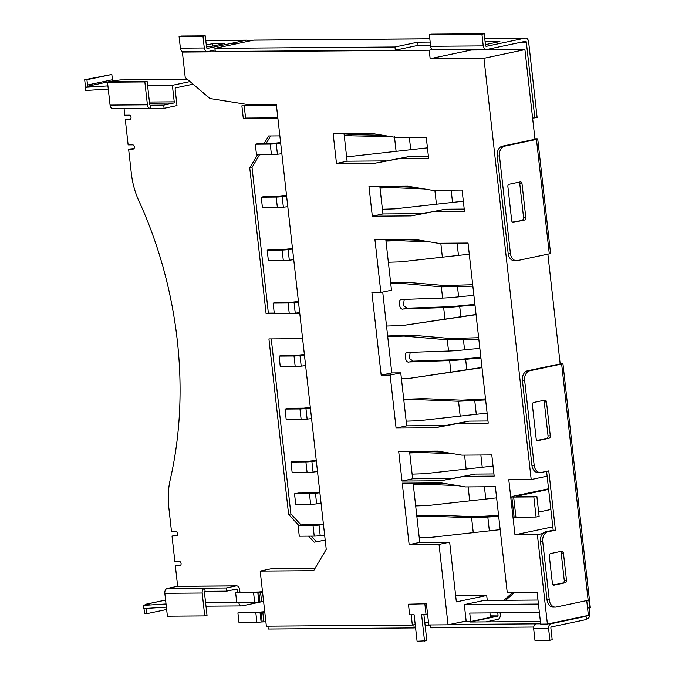 <?xml version="1.0" encoding="UTF-8"?>
<svg xmlns="http://www.w3.org/2000/svg" width="675" height="675" viewBox="0 0 675 675"><rect width="100%" height="100%" fill="white"/><g stroke="black" fill="none" stroke-linecap="round" stroke-linejoin="round"><path stroke-width="1.01" d="M548.615 489.367L516.088 496.336L536.87 496.268L539.131 516.392L536.093 517.033L515.919 517.185L513.667 497.062A6.429 0.65 173.6 0 1 511.827 496.808A6.429 0.65 173.6 0 1 513.734 496.125L548.547 488.776M511.827 496.808L514.088 516.94A6.429 0.65 -6.4 0 0 515.919 517.185M550.876 509.498L538.642 512.08M536.87 496.268L533.832 496.91L513.667 497.062M536.093 517.033L533.832 496.91M390.724 283.357L398.132 283.103L441.34 286.833L472.871 286.149M474.989 305.066A32.147 3.232 -6.4 0 0 459.7 306.374A26.789 2.7 173.6 0 1 443.669 307.606L403.388 308.981C398.984 310.829 397.533 297.903 402.317 299.447L442.606 298.072A26.789 2.7 -6.4 0 0 458.637 296.831A32.147 3.232 173.6 0 1 473.926 295.532M476.044 314.457L402.882 325.485L476.069 314.677M386.539 326.042L402.882 325.485M401.785 299.506L402.317 299.447M404.241 299.379L403.388 305.497L407.219 308.171L446.875 306.813A21.431 2.16 173.6 0 0 459.7 305.826A37.505 3.772 173.6 0 1 474.922 304.467M390.648 282.682L405.633 282.167L444.487 285.525L472.711 284.732M405.633 282.167L398.132 283.103M427.444 147.825L346.629 156.87M391.036 136.637L344.25 135.675M382.936 135.287L353.059 134.646L344.208 135.253M345.035 135.641L353.059 134.646M416.872 516.51L429.207 516.097L471.606 517.809L498.707 516.459M500.183 529.639L431.587 537.292L419.251 537.697M416.796 515.827L436.666 515.168L474.803 516.704L498.589 515.43M436.666 515.168L429.207 516.097M424.794 622.502L428.498 622.477M314.963 568.493L270.818 568.822L260.196 571.075L313.681 570.67L326.244 549.366L276.328 104.389L248.096 104.6L210.026 98.525L185.237 77.498L182.385 52.076L183.684 51.798M231.314 43.352L238.781 43.293M432.43 49.545L429.207 50.22L182.385 52.076M547.138 476.179L531.2 479.545L483.95 58.295L524.931 49.638L471.142 50.034L430.161 58.7L429.207 50.22M483.95 58.295L430.161 58.7M524.931 49.638L535.039 139.717M547.872 254.137L560.233 364.323M531.2 479.545L508.79 479.714L514.966 534.803L552.817 526.812M514.966 534.803L537.376 534.642L542.784 533.495M466.155 620.975L448.048 624.805L439.028 544.388L449.66 542.143L419.774 542.371L409.151 544.615L402.258 483.165L441.104 482.87L465.48 486.928L495.366 486.709L507.237 592.549L537.123 592.321L540.683 624.105L547.408 624.054L588.389 615.398L586.735 600.59M547.408 624.054L537.376 534.642M448.048 624.805L428.777 624.949L426.398 603.754L408.451 604.201L409.641 614.798L414.121 614.765L417.091 641.25L426.836 640.71L423.917 614.689M408.451 604.201L426.398 603.754M260.196 571.075L266.372 626.164L412.341 625.067L411.193 614.782M412.341 625.067L415.209 624.468L413.859 624.746L414.214 627.927L268.245 629.024L267.924 626.155M419.774 542.371L413.125 483.081M455.667 595.713L486.717 595.485L456.359 601.898L449.66 542.143M486.717 595.485L487.274 600.429M413.767 239.195L438.151 243.253L468.028 243.025L488.236 423.141L458.35 423.36L434.919 427.781L396.082 428.068L390.133 375.098L381.173 375.165L371.9 292.52L380.869 292.452L374.92 239.482L413.767 239.195M385.796 239.397L391.492 290.208L380.869 292.452M390.133 375.098L400.764 372.853L391.795 372.921L381.173 375.165M391.795 372.921L382.725 292.064M487.991 420.972L468.982 421.116L445.551 425.537L406.704 425.824L396.082 428.068M406.704 425.824L400.764 372.853M468.982 421.116L458.35 423.36M445.551 425.537L434.919 427.781M407.827 186.216L432.211 190.274L462.088 190.055L464.468 211.241L434.582 211.461L411.159 215.882L372.313 216.177L368.98 186.511L407.827 186.216M372.313 216.177L382.936 213.924L379.848 186.427M464.223 209.073L445.213 209.216L411.159 215.882M421.782 213.637L382.936 213.924M426.262 137.303L428.642 158.49L398.765 158.718L375.334 163.131L336.488 163.426L333.155 133.76L372.001 133.464L396.385 137.523L426.262 137.303M336.488 163.426L347.11 161.182L344.031 133.675M428.397 156.33L409.387 156.473L375.334 163.131M385.957 160.886L347.11 161.182M409.387 156.473L398.765 158.718M491.797 454.925L494.176 476.111L464.299 476.339L440.868 480.752L402.022 481.047L398.689 451.381L437.535 451.086L461.919 455.144L491.797 454.925M402.022 481.047L412.644 478.794L409.556 451.297M493.931 473.951L474.922 474.086L440.868 480.752M451.491 478.507L412.644 478.794M474.922 474.086L464.299 476.339M439.028 544.388L409.151 544.615M445.213 209.216L434.582 211.461M262.558 592.169L257.808 592.439A5.358 0.54 173.6 0 1 253.589 592.743L235.659 592.878L237.938 592.397L258.609 592.017A5.358 0.54 173.6 0 1 262.507 591.713M263.63 601.703L258.879 601.973A5.358 0.54 173.6 0 1 254.661 602.277L236.731 602.412L235.659 592.878M319.832 492.202L313.267 492.91L298.333 493.02L294.536 493.822L309.471 493.712A7.501 0.751 -6.4 0 0 315.461 493.273L319.891 492.733M294.536 493.822L295.726 504.419L310.66 504.309A7.501 0.751 -6.4 0 0 316.651 503.862L321.081 503.331M304.383 354.468L297.818 355.177L282.876 355.286L279.087 356.088L294.022 355.978A7.501 0.751 -6.4 0 0 300.012 355.539L304.442 355.008M279.087 356.088L280.277 366.685L295.211 366.576A7.501 0.751 -6.4 0 0 301.202 366.128L305.632 365.597M286.554 195.547L279.998 196.256L265.056 196.366L261.259 197.168L276.202 197.058A7.501 0.751 -6.4 0 0 282.184 196.611L286.613 196.079M261.259 197.168L262.448 207.765L277.391 207.647A7.501 0.751 -6.4 0 0 283.373 207.208L287.803 206.677M403.802 399.963L416.137 399.558L458.536 401.262L485.629 399.921M487.105 413.092L418.508 420.744L406.181 421.158M403.726 399.288L423.588 398.63L461.734 400.165L485.519 398.891M423.588 398.63L416.137 399.558M463.337 201.201L394.74 208.853L382.413 209.258M380.033 188.072L392.369 187.658L424.195 188.941M379.957 187.388L399.819 186.73L414.45 187.321M399.819 186.73L392.369 187.658M496.614 497.855L428.017 505.507L415.69 505.913M413.311 484.726L425.638 484.312L457.473 485.595M413.235 484.042L433.097 483.384L447.719 483.975M433.097 483.384L425.638 484.312M265.874 621.734L261.124 621.996A5.358 0.54 173.6 0 1 256.905 622.299L238.975 622.434L237.912 612.9L260.854 612.039A5.358 0.54 173.6 0 1 264.752 611.736M264.802 612.2L260.052 612.461A5.358 0.54 173.6 0 1 255.842 612.765L237.912 612.9M316.263 460.417L309.707 461.126L294.764 461.236L290.967 462.038L305.91 461.928A7.501 0.751 -6.4 0 0 311.892 461.489L316.33 460.949M290.967 462.038L292.157 472.635L307.1 472.517A7.501 0.751 -6.4 0 0 313.082 472.078L317.512 471.547M298.443 301.489L291.878 302.206L276.936 302.316L273.139 303.117L288.082 303.007A7.501 0.751 -6.4 0 0 294.072 302.56L298.502 302.029M273.139 303.117L274.328 313.715L289.271 313.597A7.501 0.751 -6.4 0 0 295.262 313.158L299.692 312.626M469.285 254.171L400.688 261.824L388.353 262.229M385.973 241.043L398.309 240.637L430.144 241.912M385.898 240.368L405.768 239.701L420.39 240.292M405.768 239.701L398.309 240.637M387.728 336.639L404.072 336.074L447.28 339.812L478.811 339.12M480.938 358.045A32.147 3.232 -6.4 0 0 465.649 359.345A26.789 2.7 173.6 0 1 449.618 360.577L409.328 361.952C404.924 363.808 403.473 350.882 408.257 352.418L448.546 351.042A26.789 2.7 -6.4 0 0 464.577 349.81A32.147 3.232 173.6 0 1 479.866 348.511M481.984 367.428L408.822 378.456L482.009 367.647M401.423 378.709L408.822 378.456M407.725 352.485L408.257 352.418M410.181 352.35L409.328 358.467L413.168 361.142L452.815 359.792A21.431 2.16 173.6 0 0 465.649 358.805A37.505 3.772 173.6 0 1 480.87 357.446M387.652 335.956L411.573 335.137L450.428 338.496L478.651 337.702M411.573 335.137L404.072 336.074M537.983 600.05L484.051 600.455L464.316 604.623L466.222 621.574L470.703 621.54L469.749 613.06L539.384 612.546M470.703 621.54L490.438 617.372L489.932 612.908M464.316 604.623L538.439 604.066M205.757 94.897A5.358 3.696 78.1 0 1 203.546 93.023M277.889 118.294L243.312 118.547L241.886 105.832L276.463 105.578M243.312 118.547L245.59 118.066L277.838 117.83M244.215 105.815L245.59 118.066M298.806 525.454L288.613 514.367L268.928 338.918L302.611 338.664M288.613 514.367L290.891 513.886L301.084 524.973M271.257 338.901L290.891 513.886M325.207 540.143L314.162 542.168L308.61 536.136M314.162 542.168L325.198 540.084M311.31 536.11L316.44 541.688M264.237 143.353L268.599 135.962L279.863 135.877M259.495 154.769L252.028 167.434L249.75 167.915L257.496 154.778M270.599 135.945L266.237 143.336M177.652 586.288L175.34 565.684L179.82 565.65A2.143 1.477 78.1 0 0 180.023 565.633A2.143 1.477 78.1 0 0 181.06 563.372A2.143 1.477 78.1 0 0 179.347 561.414L174.867 561.448L172.015 536.017L176.496 535.984A2.143 1.477 78.1 0 0 176.698 535.967A2.143 1.477 78.1 0 0 177.727 533.714A2.143 1.477 78.1 0 0 176.015 531.748L171.534 531.782L168.818 507.566A64.294 44.356 78.1 0 1 170.227 479.68A321.469 221.771 78.1 0 0 138.982 201.133A64.294 44.356 78.1 0 1 131.33 173.315L128.613 149.099L133.093 149.065A2.143 1.477 78.1 0 0 133.296 149.04A2.143 1.477 78.1 0 0 134.333 146.787A2.143 1.477 78.1 0 0 132.621 144.83L128.132 144.863L125.28 119.433L130.646 118.927M128.613 149.099L133.971 148.593M172.015 536.017L177.373 535.52M175.34 565.684L180.706 565.186M261.841 601.72L242.249 605.863A4.286 3.071 89.6 0 1 241.81 605.914L205.993 606.175M166.387 607.154L143.775 608.58L143.412 605.408L149.487 604.125L146.5 604.142A4.286 2.953 -101.9 0 0 146.087 604.184A4.286 2.953 -101.9 0 0 144.703 605.129M243.405 602.362L241.895 602.682A1.072 0.768 -90.4 0 1 241.237 602.378M236.571 585.849A4.286 3.071 89.6 0 0 236.123 585.9L177.263 586.339A4.286 3.071 -90.4 0 1 177.702 586.288L236.571 585.849A4.286 3.071 89.6 0 1 239.642 589.494L239.962 592.38M226.26 587.984L204.744 588.144L205.099 591.325L226.614 591.165L226.26 587.984L236.123 585.9M226.614 591.165L236.486 589.072A1.072 0.768 -90.4 0 1 237.364 589.975L232.04 590.017M237.642 592.464L237.364 589.975M238.756 602.395A4.286 3.071 89.6 0 0 241.81 605.914M500.116 612.833L500.31 614.537A4.286 3.071 89.6 0 1 497.745 619.414L486.034 621.886M497.787 612.849L498.032 615.018A1.072 0.768 -90.4 0 1 497.391 616.233L490.312 616.283M540.388 621.481L470.07 622.004L497.391 616.233M514.375 592.498L505.744 600.286M503.989 600.303L512.612 592.507M147.589 85.489L172.378 85.303L190.038 81.565M187.557 79.464L120.082 79.971L113.299 80.789L88.383 86.054L91.378 86.037L85.303 87.32L107.916 85.894M120.082 79.971A4.286 3.071 -90.4 0 1 120.521 79.92L187.507 79.422M125.28 119.433L129.769 119.399A2.143 1.477 78.1 0 0 129.971 119.374A2.143 1.477 78.1 0 0 131.001 117.121A2.143 1.477 78.1 0 0 129.288 115.163L124.807 115.197L124.073 108.658M537.739 138.957L550.572 253.378A4.286 0.43 173.6 0 1 549.307 253.834L536.465 139.413A4.286 0.43 -6.4 0 0 537.739 138.957A4.286 0.43 -6.4 0 0 536.515 138.788L534.938 138.805M561.659 364.019L529.782 370.761A8.572 6.143 89.6 0 0 524.661 380.514L534.17 465.278A8.572 6.143 89.6 0 0 540.304 472.559A8.572 6.143 89.6 0 0 541.19 472.466L548.783 470.863L555.441 530.196L547.847 531.799A8.572 6.143 89.6 0 0 542.725 541.553L549.264 599.83A8.572 6.143 89.6 0 0 555.398 607.12A8.572 6.143 89.6 0 0 556.284 607.019L588.161 600.286L561.659 364.019A4.286 0.43 -6.4 0 0 562.933 363.563A4.286 0.43 -6.4 0 0 561.71 363.403L560.132 363.412M589.14 607.972L589.807 613.862A4.286 3.071 89.6 0 1 587.242 618.739L586.373 618.924M484.734 38.382L525.547 38.078A4.286 3.071 89.6 0 1 528.618 41.723L537.131 117.577L532.609 118.074M252.028 167.434L268.372 313.107L274.261 313.065M297.456 312.896L299.717 312.879M562.933 363.563L590.313 607.669A4.286 0.43 173.6 0 1 589.705 607.964L588.828 600.126A4.286 0.43 173.6 0 1 588.161 600.286M587.562 607.981L589.705 607.964M559.423 364.036L527.546 370.777A8.572 6.143 89.6 0 0 522.425 380.531L531.925 465.294A8.572 6.143 -90.4 0 0 538.068 472.576L540.304 472.559M536.465 139.413L504.588 146.146A8.572 6.143 89.6 0 0 499.466 155.908L510.401 253.378A8.572 6.143 89.6 0 0 516.535 260.668A8.572 6.143 89.6 0 0 517.421 260.567L549.307 253.834M534.229 139.43L502.352 146.163A8.572 6.143 89.6 0 0 497.23 155.925L508.165 253.395A8.572 6.143 89.6 0 0 514.299 260.685L516.535 260.668M429.815 38.838L253.631 40.163L214.928 48.338L215.283 51.519L395.314 50.169L418.087 45.352L430.54 45.259M253.631 40.163A4.286 3.071 -90.4 0 1 254.078 40.112L429.815 38.796M202.989 36.323L179.086 36.501L180.394 48.153L204.297 47.976L202.989 36.323L205.268 35.842L206.575 47.495A1.072 0.768 -90.4 0 0 207.453 48.398L246.164 40.213L205.791 40.517M204.297 47.976A4.286 3.071 89.6 0 0 207.368 51.621A4.286 3.071 89.6 0 0 207.807 51.57L215.114 50.026M248.636 41.217A4.286 3.071 89.6 0 0 246.603 40.163A4.286 3.071 89.6 0 0 246.164 40.213M172.378 85.303L174.234 101.832A1.072 0.768 -90.4 0 1 173.593 103.047L149.58 103.224M193.109 84.172L175.77 87.834A1.072 0.768 -90.4 0 0 175.129 89.058L176.985 105.587L164.084 108.312L163.73 105.131L173.593 103.047M274.312 313.529L266.093 313.597L268.372 313.107M299.767 313.343L293.043 313.394M266.093 313.597L249.75 167.915M434.16 49.874A4.286 3.071 -90.4 0 1 433.721 49.925A4.286 3.071 -90.4 0 1 430.65 46.28L483.241 45.883A4.286 3.071 89.6 0 0 486.312 49.528A4.286 3.071 89.6 0 0 486.751 49.486L525.462 41.302A1.072 0.768 -90.4 0 1 526.34 42.204L534.853 118.057M583.841 616.359L586.077 616.342L551.163 623.717A4.286 3.071 89.6 0 0 548.606 628.602L533.663 628.712A4.286 3.071 -90.4 0 1 536.228 623.835L449.567 624.485M428.515 622.628L424.811 622.654M459.743 622.333L466.189 621.304M430.329 624.932L430.65 627.809L533.714 627.033M415.564 627.64L414.214 627.927M548.606 628.602L549.914 640.254L552.192 639.773L550.884 628.121A1.072 0.768 -90.4 0 1 551.526 626.898L586.44 619.523L586.077 616.342M533.663 628.712L534.971 640.364L549.914 640.254M430.431 625.792L425.166 625.835M546.59 471.327L553.196 530.212L545.611 531.816A8.572 6.143 89.6 0 0 540.489 541.569L547.02 599.847A8.572 6.143 89.6 0 0 553.163 607.137L555.398 607.12M565.22 582.787L554.141 585.132A2.143 1.536 -90.4 0 1 553.922 585.158A2.143 1.536 -90.4 0 1 552.386 583.335L549.323 555.998A2.143 1.536 -90.4 0 1 550.597 553.559L561.684 551.213A2.143 1.536 -90.4 0 1 561.904 551.197A2.143 1.536 -90.4 0 1 563.439 553.019L566.502 580.348A2.143 1.536 -90.4 0 1 565.22 582.787L553.163 584.879M562.984 582.803A2.143 1.536 89.6 0 0 564.258 580.365L566.502 580.348M563.439 553.019L561.195 553.036L564.258 580.365M561.195 553.036A2.143 1.536 89.6 0 0 560.419 551.483M549.011 438.278L537.933 440.615A2.143 1.536 -90.4 0 1 537.713 440.64A2.143 1.536 -90.4 0 1 536.178 438.818L532.373 404.916A2.143 1.536 -90.4 0 1 533.655 402.477L544.733 400.132A2.143 1.536 -90.4 0 1 544.953 400.115A2.143 1.536 -90.4 0 1 546.488 401.937L550.294 435.839A2.143 1.536 -90.4 0 1 549.011 438.278L536.946 440.37M546.775 438.294A2.143 1.536 89.6 0 0 548.049 435.856L550.294 435.839M546.488 401.937L544.252 401.954L548.049 435.856M544.252 401.954A2.143 1.536 89.6 0 0 543.476 400.402M555.441 530.196L553.196 530.212M166.033 603.973L143.412 605.408M146.23 608.428L146.821 613.685L144.585 613.702L144.003 608.572M164.835 593.3L167.4 616.191L204.753 615.904L202.188 593.021L164.835 593.3A4.286 3.071 -90.4 0 1 167.392 588.423L204.744 588.144A4.286 3.071 89.6 0 0 202.188 593.021M177.263 586.339L167.392 588.423M146.821 613.685L166.649 609.491M205.099 591.325A1.072 0.768 -90.4 0 0 204.457 592.54L207.031 615.423L204.753 615.904M524.534 220.025L513.447 222.362A2.143 1.536 -90.4 0 1 513.228 222.387A2.143 1.536 -90.4 0 1 511.692 220.565L507.895 186.663A2.143 1.536 -90.4 0 1 509.169 184.224L520.256 181.879A2.143 1.536 -90.4 0 1 520.476 181.862A2.143 1.536 -90.4 0 1 522.011 183.684L525.808 217.586A2.143 1.536 -90.4 0 1 524.534 220.025L512.468 222.117M522.29 220.042A2.143 1.536 89.6 0 0 523.572 217.603L525.808 217.586M522.011 183.684L519.767 183.701L523.572 217.603M519.767 183.701A2.143 1.536 89.6 0 0 518.991 182.149M214.928 48.338L394.959 46.988L395.314 50.169M394.959 46.988L417.732 42.179L418.087 45.352M430.65 46.28L429.342 34.627L431.62 34.147L484.211 33.75L485.519 45.402A1.072 0.768 -90.4 0 0 486.397 46.305L525.108 38.121L484.734 38.424M483.241 45.883L481.933 34.231L429.342 34.627M525.547 38.078A4.286 3.071 89.6 0 0 525.108 38.121M481.933 34.231L484.211 33.75M485.106 41.673L499.905 41.563L485.435 44.617M417.732 42.179L430.177 42.086M206.297 44.989L212.296 43.715L224.252 43.63L209.368 46.769L206.499 46.794M212.296 43.715L212.566 46.094M179.086 36.501L181.364 36.02L205.268 35.842M183.904 51.756A4.286 3.071 -90.4 0 1 183.465 51.798A4.286 3.071 -90.4 0 1 180.394 48.153M85.303 87.32L85.657 90.492L108.27 89.066M113.586 108.692A4.286 3.071 -90.4 0 1 113.138 108.742A4.286 3.071 -90.4 0 1 110.067 105.097L147.42 104.811L144.855 81.928L147.133 81.447L149.698 104.33A1.072 0.768 -90.4 0 0 150.576 105.233L163.73 105.131M147.133 81.447L109.78 81.726L107.502 82.207L110.067 105.097M85.944 87.185A4.286 2.953 -101.9 0 1 85.278 85.016L84.687 79.726L86.923 79.709L87.522 84.999L112.43 79.743L111.839 74.444L86.923 79.709M88.383 86.054A1.072 0.743 78.1 0 1 87.522 84.999M111.839 74.444L84.687 79.726M112.43 79.743A1.072 0.743 -101.9 0 0 113.299 80.789M107.502 82.207L144.855 81.928M147.42 104.811A4.286 3.071 89.6 0 0 150.491 108.456A4.286 3.071 89.6 0 0 150.93 108.413L164.084 108.312M150.93 108.413L150.356 105.233M323.392 523.986L316.837 524.694L301.894 524.804L298.097 525.606L313.04 525.496A7.501 0.751 -6.4 0 0 319.03 525.057L323.46 524.517M298.097 525.606L299.287 536.203L314.229 536.093A7.501 0.751 -6.4 0 0 320.212 535.646L324.641 535.115M280.614 142.568L274.05 143.277L259.116 143.395L255.319 144.197L270.262 144.079A7.501 0.751 -6.4 0 0 276.244 143.64L280.673 143.108M255.319 144.197L256.508 154.786L271.443 154.676A7.501 0.751 -6.4 0 0 277.433 154.238L281.863 153.706M310.323 407.438L303.758 408.147L288.824 408.265L285.027 409.067L299.97 408.949A7.501 0.751 -6.4 0 0 305.952 408.51L310.382 407.978M285.027 409.067L286.217 419.656L301.16 419.546A7.501 0.751 -6.4 0 0 307.142 419.108L311.572 418.576M493.054 466.071L424.457 473.723L412.121 474.128M409.742 452.942L422.077 452.528L453.912 453.811M409.666 452.258L429.536 451.6L444.158 452.191M429.536 451.6L422.077 452.528M427.587 614.351L421.588 614.706L424.558 641.191M426.068 614.672L424.879 604.074M292.494 248.518L285.938 249.227L270.996 249.337L267.199 250.138L282.142 250.028A7.501 0.751 -6.4 0 0 288.132 249.59L292.562 249.058M267.199 250.138L268.388 260.736L283.331 260.626A7.501 0.751 -6.4 0 0 289.313 260.187L293.743 259.647M458.637 296.831L457.49 286.63M460.848 316.575L459.7 306.374M444.935 318.836L443.669 307.606M441.34 286.833L442.606 298.072M403.388 308.981L407.219 308.171M410.738 149.782L409.354 137.43M394.462 136.704L396.115 151.487M489.375 530.921L487.839 517.193M471.606 517.809L473.285 532.786M260.55 592.186L261.622 601.72M254.661 602.277L253.589 592.743M258.879 601.973L257.808 592.439M259.934 601.847L258.863 592.312M309.471 493.712L310.66 504.309M315.461 493.273L316.651 503.862M294.022 355.978L295.211 366.576M300.012 355.539L301.202 366.128M276.202 197.058L277.391 207.647M282.184 196.611L283.373 207.208M476.305 414.382L474.761 400.655M458.536 401.262L460.215 416.247M452.537 202.483L451.153 190.131M436.447 204.348L434.869 190.257M485.814 499.137L484.422 486.785M468.138 486.911L469.724 501.002M262.794 612.208L263.866 621.751M262.178 621.869L261.107 612.335M261.124 621.996L260.052 612.461M256.905 622.299L255.842 612.765M305.91 461.928L307.1 472.517M311.892 461.489L313.082 472.078M288.082 303.007L289.271 313.597M294.072 302.56L295.262 313.158M458.477 255.454L457.093 243.11M440.809 243.228L442.387 257.327M464.577 349.81L463.43 339.609M466.788 369.546L465.649 359.345M450.875 371.807L449.618 360.577M447.28 339.812L448.546 351.042M409.328 361.952L413.168 361.142M529.782 370.761L527.546 370.777M504.588 146.146L502.352 146.163M526.34 42.204L521.024 42.238M490.177 615.077L498.032 615.018M536.228 623.835L540.65 623.801M548.927 623.734L551.163 623.717M524.661 380.514L522.425 380.531M534.17 465.278L531.925 465.294M547.847 531.799L545.611 531.816M537.486 440.623L537.933 440.615M553.694 585.132L554.141 585.132M542.725 541.553L540.489 541.569M549.264 599.83L547.02 599.847M165.594 600.109L146.5 604.142M205.58 602.513L236.714 602.277M499.466 155.908L497.23 155.925M510.401 253.378L508.165 253.395M513.008 222.37L513.447 222.362M149.437 102.018L174.234 101.832M313.04 525.496L314.229 536.093M319.03 525.057L320.212 535.646M270.262 144.079L271.443 154.676M276.244 143.64L277.433 154.238M299.97 408.949L301.16 419.546M305.952 408.51L307.142 419.108M482.245 467.353L480.862 455.001M464.577 455.127L466.155 469.218M282.142 250.028L283.331 260.626M288.132 249.59L289.313 260.187M165.594 600.067L146.087 604.184M183.465 51.798L207.368 51.621M486.312 49.528L433.721 49.925M205.791 40.475L246.603 40.163M150.491 108.456L113.138 108.742"/></g></svg>
